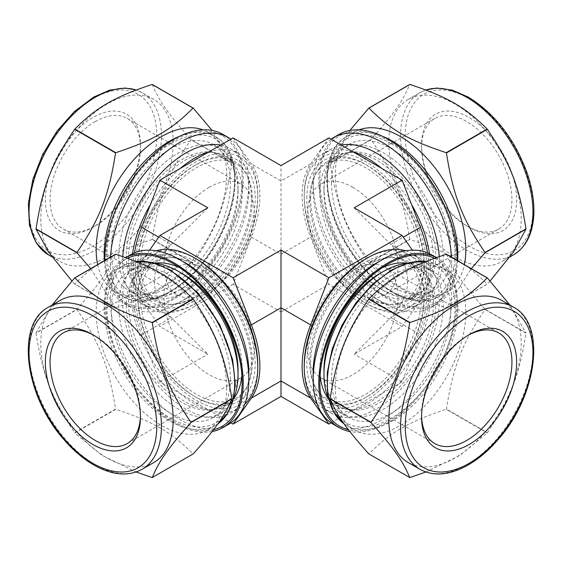 <?xml version="1.0" encoding="UTF-8"?>
<svg xmlns="http://www.w3.org/2000/svg" width="562" height="562" viewBox="0 0 562 562"><rect width="100%" height="100%" fill="white"/><g stroke="black" fill="none" stroke-linecap="round" stroke-linejoin="round"><path stroke-width="0.42" stroke-dasharray="2.81 2.11" d="M446.432 254.298C453.162 270.659 462.273 283.62 485.055 309.248L525.969 332.866L509.896 305.061M487.345 432.684C510.134 399.28 519.239 375.809 525.969 333.14L485.055 309.514C462.273 342.918 453.162 366.396 446.432 409.059L487.345 432.684A109.527 63.239 -60 0 1 487.149 432.937L446.228 409.312C408.686 421.718 390.471 432.241 368.981 453.913L409.902 477.531M425.848 472.003L459.814 455.445L487.149 432.937M52.104 305.061L36.031 332.866L76.945 309.248C99.727 283.62 108.838 270.659 115.568 254.298M152.098 477.531L193.019 453.913C171.529 432.241 153.314 421.718 115.772 409.312L74.851 432.937L102.186 455.445L136.152 472.003M36.031 333.14C42.761 375.809 51.866 399.28 74.655 432.684L115.568 409.059C108.838 366.396 99.727 342.918 76.945 309.514L36.031 333.14A109.527 63.239 60 0 1 36.031 332.866M152.302 84.483C159.039 100.844 168.143 113.805 190.925 139.432L231.846 163.057L212.127 130.454M90.686 268.664L115.568 307.702L74.655 284.077L71.901 281M152.098 239.503C114.564 251.909 96.341 262.426 74.851 284.098L115.772 307.723C153.314 295.317 171.529 284.793 193.019 263.121L152.098 239.503A109.527 63.239 120 0 0 152.302 239.25L193.223 262.868C216.005 229.472 225.109 205.994 231.846 163.324L190.925 139.699C168.143 173.103 159.039 196.581 152.302 239.25M436.997 257.986L436.33 257.6A97.928 56.537 -60 0 1 436.997 257.986A97.928 56.537 -60 0 1 457.278 302.82A97.928 56.537 -60 0 1 420.84 394.271A97.928 56.537 -60 0 1 349.873 431.546M434.398 258.288A96.432 55.673 -60 0 1 456.225 303.431A96.432 55.673 -60 0 1 419.294 394.728A96.432 55.673 -60 0 1 348.503 429.775M465.821 312.36A92.28 53.278 -60 0 1 425.539 405.223A92.28 53.278 -60 0 1 354.425 429.951A92.28 53.278 -60 0 1 354.425 323.389A92.28 53.278 -60 0 1 446.706 270.111A92.28 53.278 -60 0 1 465.821 312.36M212.127 431.546A97.928 56.537 60 0 1 120.324 362.385A97.928 56.537 60 0 1 125.003 257.986A97.928 56.537 60 0 1 125.684 257.607L125.003 257.986M213.497 429.775A96.432 55.673 60 0 1 121.076 361.949A96.432 55.673 60 0 1 127.602 258.288M226.69 387.703A92.28 53.278 60 0 1 207.575 429.951A92.28 53.278 60 0 1 115.294 376.666A92.28 53.278 60 0 1 115.294 270.111A92.28 53.278 60 0 1 186.408 294.832A92.28 53.278 60 0 1 226.69 387.703M104.729 260.557A97.928 56.537 120 0 0 125.003 304.014A97.928 56.537 120 0 0 222.931 247.47A97.928 56.537 120 0 0 222.924 134.395M105.775 258.569A96.432 55.673 120 0 0 173.967 297.937A96.432 55.673 120 0 0 242.152 179.833A96.432 55.673 120 0 0 173.967 140.465A96.432 55.673 120 0 0 105.775 258.569M97.64 264.646A92.28 53.278 120 0 0 115.294 291.889A92.28 53.278 120 0 0 207.575 238.611A92.28 53.278 120 0 0 207.575 132.049A92.28 53.278 120 0 0 202.917 129.857M405.694 250.8A89.295 51.556 -60 0 1 412.023 253.539A89.295 51.556 -60 0 1 430.52 294.418A89.295 51.556 -60 0 1 391.545 384.282A89.295 51.556 -60 0 1 322.728 408.202A89.295 51.556 -60 0 1 317.193 404.092M376.301 263.114A89.295 51.556 -60 0 1 420.945 258.689A89.295 51.556 -60 0 1 439.442 299.567A89.295 51.556 -60 0 1 400.46 389.431A89.295 51.556 -60 0 1 331.65 413.351A89.295 51.556 -60 0 1 313.16 372.473M365.504 259.047A86.639 50.025 -60 0 1 426.762 294.418A86.639 50.025 -60 0 1 365.504 400.53A86.639 50.025 -60 0 1 304.239 365.159M424.184 295.907A82.986 47.911 120 0 0 365.504 262.025A82.986 47.911 120 0 0 306.817 363.663A82.986 47.911 120 0 0 365.504 397.545A82.986 47.911 120 0 0 424.184 295.907L424.184 298.078A80.331 46.379 -60 0 1 367.379 396.463A80.331 46.379 -60 0 1 327.21 400.439A80.331 46.379 -60 0 1 327.21 307.681A80.331 46.379 -60 0 1 407.548 261.302A80.331 46.379 -60 0 1 424.184 298.078M406.874 263.234A80.331 46.379 -60 0 1 416.814 266.655A80.331 46.379 -60 0 1 433.457 303.431A80.331 46.379 -60 0 1 398.388 384.275A80.331 46.379 -60 0 1 336.483 405.792A80.331 46.379 -60 0 1 328.552 398.887M320.108 375.142A80.331 46.379 -60 0 1 319.848 369.016A80.331 46.379 -60 0 1 376.652 270.631A80.331 46.379 -60 0 1 382.083 267.8M431.363 254.734A97.928 56.537 -60 0 1 451.644 299.567A97.928 56.537 -60 0 1 408.897 398.114A97.928 56.537 -60 0 1 333.442 424.352M421.367 297.53A79.003 45.613 -60 0 1 386.881 377.039A79.003 45.613 -60 0 1 326.002 398.205A79.003 45.613 -60 0 1 326.002 306.978A79.003 45.613 -60 0 1 405.005 261.365A79.003 45.613 -60 0 1 421.367 297.53M379.821 273.546A79.003 45.613 -60 0 1 419.322 269.634A79.003 45.613 -60 0 1 435.683 305.798A79.003 45.613 -60 0 1 401.198 385.307A79.003 45.613 -60 0 1 340.319 406.474A79.003 45.613 -60 0 1 323.958 370.309M421.584 415.662A63.899 36.895 -60 0 1 421.57 414.334A63.899 36.895 -60 0 1 466.755 336.069A63.899 36.895 -60 0 1 467.914 335.423M466.755 336.069L469.101 334.713M501.824 300.403A93.608 54.043 -60 0 1 521.213 343.256A93.608 54.043 -60 0 1 480.355 437.461A93.608 54.043 -60 0 1 408.216 462.54M450.794 310.189A84.314 48.683 -60 0 1 413.99 395.037A84.314 48.683 -60 0 1 349.016 417.629A84.314 48.683 -60 0 1 349.016 320.27A84.314 48.683 -60 0 1 433.33 271.587A84.314 48.683 -60 0 1 450.794 310.189M406.101 263.473A84.314 48.683 -60 0 1 425.736 267.203A84.314 48.683 -60 0 1 443.193 305.798A84.314 48.683 -60 0 1 406.389 390.653A84.314 48.683 -60 0 1 341.415 413.239A84.314 48.683 -60 0 1 328.377 398.1M244.807 404.092A89.295 51.556 60 0 1 239.272 408.202A89.295 51.556 60 0 1 149.97 356.645A89.295 51.556 60 0 1 149.977 253.539A89.295 51.556 60 0 1 156.306 250.8M248.84 372.473A89.295 51.556 60 0 1 230.35 413.351A89.295 51.556 60 0 1 141.055 361.795A89.295 51.556 60 0 1 141.055 258.689A89.295 51.556 60 0 1 185.699 263.114M257.761 365.159A86.639 50.025 60 0 1 196.496 400.53A86.639 50.025 60 0 1 135.238 294.418A86.639 50.025 60 0 1 196.496 259.047M251.425 363.663A80.331 46.379 60 0 1 234.79 400.439A80.331 46.379 60 0 1 194.621 396.463A80.331 46.379 60 0 1 137.816 298.078A80.331 46.379 60 0 1 154.452 261.302A80.331 46.379 60 0 1 216.356 282.819A80.331 46.379 60 0 1 251.425 363.663M255.183 363.663A82.986 47.911 -120 0 0 196.496 262.025A82.986 47.911 -120 0 0 137.816 295.907A82.986 47.911 -120 0 0 196.496 397.545A82.986 47.911 -120 0 0 255.183 363.663M179.917 267.8A80.331 46.379 60 0 1 185.348 270.631A80.331 46.379 60 0 1 242.152 369.016A80.331 46.379 60 0 1 241.892 375.142M233.448 398.887A80.331 46.379 60 0 1 225.517 405.792A80.331 46.379 60 0 1 145.186 359.413A80.331 46.379 60 0 1 145.186 266.655A80.331 46.379 60 0 1 155.126 263.234M242.152 369.016L242.152 382.167M228.558 424.352A97.928 56.537 60 0 1 130.637 367.815A97.928 56.537 60 0 1 130.637 254.734M252.366 362.04A79.003 45.613 60 0 1 235.998 398.205A79.003 45.613 60 0 1 156.995 352.592A79.003 45.613 60 0 1 156.995 261.365A79.003 45.613 60 0 1 217.88 282.531A79.003 45.613 60 0 1 252.366 362.04M238.042 370.309A79.003 45.613 60 0 1 221.681 406.474A79.003 45.613 60 0 1 142.678 360.86A79.003 45.613 60 0 1 142.678 269.634A79.003 45.613 60 0 1 182.179 273.546M94.086 335.423A63.899 36.895 60 0 1 95.245 336.069L95.245 336.069A63.899 36.895 60 0 1 140.43 414.334L140.43 417.046M140.43 414.334A63.899 36.895 60 0 1 140.416 415.662M153.784 462.54A93.608 54.043 60 0 1 60.176 408.497A93.608 54.043 60 0 1 60.176 300.403M230.448 379.034A84.314 48.683 60 0 1 212.984 417.629A84.314 48.683 60 0 1 128.663 368.946A84.314 48.683 60 0 1 128.67 271.587A84.314 48.683 60 0 1 193.637 294.179A84.314 48.683 60 0 1 230.448 379.034M233.623 398.1A84.314 48.683 60 0 1 220.585 413.239A84.314 48.683 60 0 1 136.264 364.562A84.314 48.683 60 0 1 136.264 267.203A84.314 48.683 60 0 1 155.899 263.473M132.534 253.722A89.295 51.556 120 0 0 131.48 267.582A89.295 51.556 120 0 0 149.977 308.461A89.295 51.556 120 0 0 194.621 304.042A89.295 51.556 120 0 0 257.761 194.677A89.295 51.556 120 0 0 239.272 153.798A89.295 51.556 120 0 0 208.931 151.852M180.311 168.382A89.295 51.556 120 0 0 150.454 204.526M122.755 256.588A89.295 51.556 120 0 0 122.558 262.433A89.295 51.556 120 0 0 141.055 303.311A89.295 51.556 120 0 0 185.699 298.886A89.295 51.556 120 0 0 248.84 189.527A89.295 51.556 120 0 0 230.35 148.649A89.295 51.556 120 0 0 220.662 145.08M135.238 267.582A86.639 50.025 120 0 0 196.496 302.953A86.639 50.025 120 0 0 257.761 196.84A86.639 50.025 120 0 0 196.496 161.47A86.639 50.025 120 0 0 135.238 267.582M137.816 266.093A82.986 47.911 -60 0 1 196.496 164.455A82.986 47.911 -60 0 1 255.183 198.337A82.986 47.911 -60 0 1 196.496 299.975A82.986 47.911 -60 0 1 137.816 266.093L137.816 263.922A80.331 46.379 120 0 0 154.452 300.698A80.331 46.379 120 0 0 234.79 254.319A80.331 46.379 120 0 0 234.79 161.561A80.331 46.379 120 0 0 194.621 165.537A80.331 46.379 120 0 0 137.816 263.922M128.543 258.569A80.331 46.379 120 0 0 145.186 295.345A80.331 46.379 120 0 0 185.348 291.369A80.331 46.379 120 0 0 242.152 192.984A80.331 46.379 120 0 0 225.517 156.208A80.331 46.379 120 0 0 163.612 177.725A80.331 46.379 120 0 0 128.543 258.569M110.496 257.227A97.928 56.537 120 0 0 110.356 262.433A97.928 56.537 120 0 0 130.637 307.266A97.928 56.537 120 0 0 179.601 302.412A97.928 56.537 120 0 0 248.84 182.481A97.928 56.537 120 0 0 230.926 139.158M140.633 264.47A79.003 45.613 120 0 0 156.995 300.635A79.003 45.613 120 0 0 235.998 255.022A79.003 45.613 120 0 0 235.998 163.795A79.003 45.613 120 0 0 175.119 184.961A79.003 45.613 120 0 0 140.633 264.47M126.317 256.202A79.003 45.613 120 0 0 142.678 292.366A79.003 45.613 120 0 0 182.179 288.454A79.003 45.613 120 0 0 238.042 191.691A79.003 45.613 120 0 0 221.681 155.526A79.003 45.613 120 0 0 160.802 176.693A79.003 45.613 120 0 0 126.317 256.202M45.36 199.84A67.222 38.813 120 0 0 92.899 227.287A67.222 38.813 120 0 0 140.43 144.954A67.222 38.813 120 0 0 92.899 117.514A67.222 38.813 120 0 0 45.36 199.84M95.245 121.582A63.899 36.895 120 0 0 50.06 199.84A63.899 36.895 120 0 0 63.295 229.092A63.899 36.895 120 0 0 95.245 225.931A63.899 36.895 120 0 0 140.43 147.666A63.899 36.895 120 0 0 127.195 118.413A63.899 36.895 120 0 0 95.245 121.582M40.787 218.744A93.608 54.043 120 0 0 60.176 261.597A93.608 54.043 120 0 0 153.784 207.554A93.608 54.043 120 0 0 153.784 99.46A93.608 54.043 120 0 0 81.645 124.539A93.608 54.043 120 0 0 40.787 218.744M111.206 251.811A84.314 48.683 120 0 0 128.67 290.413A84.314 48.683 120 0 0 212.984 241.73A84.314 48.683 120 0 0 212.984 144.371A84.314 48.683 120 0 0 148.01 166.963A84.314 48.683 120 0 0 111.206 251.811M118.807 256.202A84.314 48.683 120 0 0 136.264 294.797A84.314 48.683 120 0 0 178.428 290.624A84.314 48.683 120 0 0 238.042 187.357A84.314 48.683 120 0 0 220.585 148.761A84.314 48.683 120 0 0 155.611 171.347A84.314 48.683 120 0 0 118.807 256.202M349.873 130.454L330.154 163.057L371.075 139.432C393.857 113.805 402.961 100.844 409.698 84.483M409.698 239.25C402.961 196.581 393.857 173.103 371.075 139.699L330.154 163.324C336.891 205.994 345.995 229.472 368.777 262.868L409.698 239.25A109.527 63.239 -120 0 0 409.902 239.503L368.981 263.121C390.471 284.793 408.686 295.317 446.228 307.723L487.149 284.098C465.659 262.426 447.436 251.909 409.902 239.503M490.099 281L487.345 284.077L446.432 307.702L471.314 268.664M339.076 134.395A97.928 56.537 -120 0 0 318.787 179.229A97.928 56.537 -120 0 0 361.535 277.776A97.928 56.537 -120 0 0 436.997 304.014A97.928 56.537 -120 0 0 457.271 260.557M319.848 179.833A96.432 55.673 -120 0 0 388.033 297.937A96.432 55.673 -120 0 0 456.225 258.569A96.432 55.673 -120 0 0 388.033 140.465A96.432 55.673 -120 0 0 319.848 179.833L319.848 192.984A80.331 46.379 -120 0 0 376.652 291.369A80.331 46.379 -120 0 0 416.814 295.345A80.331 46.379 -120 0 0 416.814 202.587A80.331 46.379 -120 0 0 336.483 156.208A80.331 46.379 -120 0 0 319.848 192.984M359.083 129.857A92.28 53.278 -120 0 0 354.425 132.049A92.28 53.278 -120 0 0 335.31 174.297A92.28 53.278 -120 0 0 375.592 267.168A92.28 53.278 -120 0 0 446.706 291.889A92.28 53.278 -120 0 0 464.36 264.646M353.069 151.852A89.295 51.556 -120 0 0 322.728 153.798A89.295 51.556 -120 0 0 304.239 194.677A89.295 51.556 -120 0 0 367.379 304.042A89.295 51.556 -120 0 0 412.023 308.461A89.295 51.556 -120 0 0 429.466 253.722M411.546 204.526A89.295 51.556 -120 0 0 381.689 168.382M341.338 145.08A89.295 51.556 -120 0 0 331.65 148.649A89.295 51.556 -120 0 0 313.16 189.527A89.295 51.556 -120 0 0 376.301 298.886A89.295 51.556 -120 0 0 420.945 303.311A89.295 51.556 -120 0 0 439.245 256.588M304.239 196.84A86.639 50.025 -120 0 0 365.504 302.953A86.639 50.025 -120 0 0 426.762 267.582A86.639 50.025 -120 0 0 365.504 161.47A86.639 50.025 -120 0 0 304.239 196.84L304.239 194.677M310.575 198.337A80.331 46.379 -120 0 0 345.644 279.181A80.331 46.379 -120 0 0 407.548 300.698A80.331 46.379 -120 0 0 424.184 263.922A80.331 46.379 -120 0 0 367.379 165.537A80.331 46.379 -120 0 0 327.21 161.561A80.331 46.379 -120 0 0 310.575 198.337M306.817 198.337A82.986 47.911 60 0 1 365.504 164.455A82.986 47.911 60 0 1 424.184 266.093A82.986 47.911 60 0 1 365.504 299.975A82.986 47.911 60 0 1 306.817 198.337M331.074 139.158A97.928 56.537 -120 0 0 313.16 182.481A97.928 56.537 -120 0 0 382.399 302.412A97.928 56.537 -120 0 0 431.363 307.266A97.928 56.537 -120 0 0 451.504 257.227M313.16 189.527L313.16 182.481M309.634 199.96A79.003 45.613 -120 0 0 344.12 279.469A79.003 45.613 -120 0 0 405.005 300.635A79.003 45.613 -120 0 0 405.005 209.408A79.003 45.613 -120 0 0 326.002 163.795A79.003 45.613 -120 0 0 309.634 199.96M323.958 191.691A79.003 45.613 -120 0 0 379.821 288.454A79.003 45.613 -120 0 0 419.322 292.366A79.003 45.613 -120 0 0 419.322 201.14A79.003 45.613 -120 0 0 340.319 155.526A79.003 45.613 -120 0 0 323.958 191.691L323.958 187.357A84.314 48.683 -120 0 0 383.572 290.624A84.314 48.683 -120 0 0 425.736 294.797A84.314 48.683 -120 0 0 425.736 197.438A84.314 48.683 -120 0 0 341.415 148.761A84.314 48.683 -120 0 0 323.958 187.357M421.57 147.666A63.899 36.895 -120 0 0 466.755 225.931A63.899 36.895 -120 0 0 498.705 229.092A63.899 36.895 -120 0 0 508.505 177.887A63.899 36.895 -120 0 0 466.755 121.582A63.899 36.895 -120 0 0 434.805 118.413A63.899 36.895 -120 0 0 421.57 147.666L421.57 144.954A67.222 38.813 -120 0 0 469.101 227.287A67.222 38.813 -120 0 0 516.64 199.84A67.222 38.813 -120 0 0 469.108 117.514A67.222 38.813 -120 0 0 421.57 144.954M388.827 142.312A93.608 54.043 -120 0 0 429.691 236.518A93.608 54.043 -120 0 0 501.824 261.597A93.608 54.043 -120 0 0 501.824 153.503A93.608 54.043 -120 0 0 408.216 99.46A93.608 54.043 -120 0 0 388.827 142.312M331.552 182.966A84.314 48.683 -120 0 0 368.363 267.821A84.314 48.683 -120 0 0 433.33 290.413A84.314 48.683 -120 0 0 433.337 193.054A84.314 48.683 -120 0 0 349.016 144.371A84.314 48.683 -120 0 0 331.552 182.966M352.88 187.322A63.899 36.895 -120 0 0 320.93 184.16A63.899 36.895 -120 0 0 320.93 257.944A63.899 36.895 -120 0 0 384.829 294.839A63.899 36.895 -120 0 0 394.629 243.634A63.899 36.895 -120 0 0 352.88 187.322M352.88 270.322A63.899 36.895 120 0 0 311.137 326.634A63.899 36.895 120 0 0 320.93 377.84A63.899 36.895 120 0 0 384.829 340.944A63.899 36.895 120 0 0 384.829 267.161A63.899 36.895 120 0 0 352.88 270.322M209.12 270.322A63.899 36.895 -120 0 0 177.171 267.161A63.899 36.895 -120 0 0 177.171 340.944A63.899 36.895 -120 0 0 241.07 377.84A63.899 36.895 -120 0 0 250.863 326.634A63.899 36.895 -120 0 0 209.12 270.322M209.12 187.322A63.899 36.895 120 0 0 167.371 243.634A63.899 36.895 120 0 0 177.171 294.839A63.899 36.895 120 0 0 241.07 257.944A63.899 36.895 120 0 0 241.07 184.16A63.899 36.895 120 0 0 209.12 187.322M207.821 207.821L171.227 244.407C148.761 268.805 148.761 293.195 171.227 317.593L207.821 354.179L159.91 326.522L141.61 300.494A89.625 51.746 -60 0 1 134.501 252.83M354.179 207.821L390.773 244.407C413.239 268.805 413.239 293.195 390.773 317.593L354.179 354.179L402.09 326.522L328.911 284.267L310.617 237.115A89.625 51.746 60 0 1 310.617 163.935L328.911 137.908M331.074 422.842L402.09 381.844L420.39 334.692A89.625 51.746 120 0 0 420.39 261.506L412.41 250.16M402.09 381.844L354.179 354.179M233.09 137.908L251.383 163.935A89.625 51.746 -60 0 1 251.383 237.115L233.09 284.267L281 311.931L281 165.572M233.09 284.267L159.91 326.522M281 311.931L328.911 284.267M149.59 250.16L141.61 261.506A89.625 51.746 -120 0 0 141.61 334.692L159.91 381.844L230.926 422.842M159.91 381.844L207.821 354.179M427.499 252.83A89.625 51.746 60 0 1 420.39 300.494L402.09 326.522M513.563 307.175A93.608 54.043 -60 0 1 532.952 350.028A93.608 54.043 -60 0 1 492.087 444.24A93.608 54.043 -60 0 1 419.954 469.319M426.137 261.428A92.28 53.278 -60 0 1 438.725 265.503A92.28 53.278 -60 0 1 457.84 307.751A92.28 53.278 -60 0 1 417.559 400.622A92.28 53.278 -60 0 1 346.445 425.343A92.28 53.278 -60 0 1 344.148 423.874L354.425 429.951M391.173 270.884A90.292 52.133 -60 0 1 446.467 349.55A90.292 52.133 -60 0 1 335.886 413.393A90.292 52.133 -60 0 1 391.173 270.884M142.046 469.319A93.608 54.043 60 0 1 48.437 415.269A93.608 54.043 60 0 1 48.437 307.175M207.575 429.951L217.845 423.888A92.28 53.278 60 0 1 215.555 425.343A92.28 53.278 60 0 1 123.275 372.065A92.28 53.278 60 0 1 123.275 265.503A92.28 53.278 60 0 1 135.864 261.428M170.827 270.884A90.292 52.133 60 0 1 226.114 413.393A90.292 52.133 60 0 1 115.533 349.55A90.292 52.133 60 0 1 170.827 270.884M92.899 98.673A90.292 52.133 120 0 0 37.605 241.182A90.292 52.133 120 0 0 148.185 177.339A90.292 52.133 120 0 0 92.899 98.673M48.437 254.825A93.608 54.043 120 0 0 142.046 200.775A93.608 54.043 120 0 0 142.046 92.681A93.608 54.043 120 0 0 136.088 90.025M104.413 260.733A92.28 53.278 120 0 0 123.275 296.497A92.28 53.278 120 0 0 215.555 243.22A92.28 53.278 120 0 0 215.555 136.657A92.28 53.278 120 0 0 179.447 136.334M170.827 143.668A90.292 52.133 120 0 0 115.533 286.177A90.292 52.133 120 0 0 226.114 222.327A90.292 52.133 120 0 0 170.827 143.668M469.101 98.673A90.292 52.133 -120 0 0 413.815 177.339A90.292 52.133 -120 0 0 524.395 241.182A90.292 52.133 -120 0 0 469.101 98.673M425.912 90.025A93.608 54.043 -120 0 0 419.954 92.681A93.608 54.043 -120 0 0 400.566 135.54A93.608 54.043 -120 0 0 441.43 229.746A93.608 54.043 -120 0 0 513.563 254.825M382.553 136.334A92.28 53.278 -120 0 0 346.445 136.657A92.28 53.278 -120 0 0 327.33 178.906A92.28 53.278 -120 0 0 367.611 271.776A92.28 53.278 -120 0 0 438.725 296.497A92.28 53.278 -120 0 0 457.587 260.733M391.173 143.668A90.292 52.133 -120 0 0 335.886 222.327A90.292 52.133 -120 0 0 446.467 286.177A90.292 52.133 -120 0 0 391.173 143.668M141.61 334.692L171.227 317.593L141.61 300.494M158.709 237.185L171.227 244.407L141.61 261.506M420.39 300.494L390.773 317.593L420.39 334.692M420.39 261.506L390.773 244.407L403.291 237.185M310.617 163.935L281 181.034L251.383 163.935M251.383 237.115L281 254.214L310.617 237.115M420.945 258.689L412.023 253.539M331.65 413.351L322.728 408.202M367.379 396.463L365.504 397.545M416.814 266.655L407.548 261.302M336.483 405.792L327.21 400.439M319.848 369.016L319.848 382.167M376.652 270.631L388.033 264.063M419.322 269.634L405.005 261.365M340.319 406.474L326.002 398.205M421.57 414.334L421.57 417.046M446.706 270.111L438.725 265.503L426.333 261.344M433.33 271.587L425.736 267.203M349.016 417.629L341.415 413.239M230.35 413.351L239.272 408.202M141.055 258.689L149.977 253.539M194.621 396.463L196.496 397.545M137.816 298.078L137.816 295.907M225.517 405.792L234.79 400.439M145.186 266.655L154.452 261.302M185.348 270.631L173.967 264.063M221.681 406.474L235.998 398.205M142.678 269.634L156.995 261.365M95.245 336.069L92.899 334.713M115.294 270.111L123.275 265.503L135.667 261.344M212.984 417.629L220.585 413.239M128.67 271.587L136.264 267.203M141.055 303.311L149.977 308.461M230.35 148.649L239.272 153.798M257.761 196.84L257.761 194.677M196.496 302.953L194.621 304.042M194.621 165.537L196.496 164.455M145.186 295.345L154.452 300.698M225.517 156.208L234.79 161.561M242.152 192.984L242.152 179.833M185.348 291.369L173.967 297.937M125.003 304.014L130.637 307.266M248.84 189.527L248.84 182.481M185.699 298.886L179.601 302.412M142.678 292.366L156.995 300.635M221.681 155.526L235.998 163.795M140.43 147.666L140.43 144.954M95.245 225.931L92.899 227.287M153.784 99.46L142.046 92.681L136.152 89.997M52.104 256.939L60.176 261.597M115.294 291.889L123.275 296.497C149.822 313.336 197.592 282.827 220.367 236.11C241.604 195.45 239.939 149.752 215.555 136.657L207.575 132.049M128.67 290.413L136.264 294.797M212.984 144.371L220.585 148.761M238.042 191.691L238.042 187.357M182.179 288.454L178.428 290.624M331.65 148.649L322.728 153.798M420.945 303.311L412.023 308.461M365.504 302.953L367.379 304.042M367.379 165.537L365.504 164.455M424.184 263.922L424.184 266.093M336.483 156.208L327.21 161.561M416.814 295.345L407.548 300.698M376.652 291.369L388.033 297.937M436.997 304.014L431.363 307.266M376.301 298.886L382.399 302.412M340.319 155.526L326.002 163.795M419.322 292.366L405.005 300.635M466.755 225.931L469.101 227.287M408.216 99.46L419.954 92.681L425.848 89.997M509.896 256.939L501.824 261.597M354.425 132.049L346.445 136.657C318.584 151.227 321.127 207.856 350.196 250.94C374.791 289.662 415.199 311.067 438.725 296.497L446.706 291.889M349.016 144.371L341.415 148.761M433.33 290.413L425.736 294.797M379.821 288.454L383.572 290.624M434.805 118.413L320.93 184.16M498.705 229.092L384.829 294.839M320.93 377.84L434.805 443.587M384.829 267.161L498.705 332.908M177.171 267.161L63.295 332.908M241.07 377.84L127.195 443.587M63.295 229.092L177.171 294.839M127.195 118.413L241.07 184.16"/><path stroke-width="0.84" d="M409.698 322.75C402.961 365.419 393.857 388.897 371.075 422.301L330.154 398.676C336.891 356.006 345.995 332.528 368.777 299.132L409.698 322.75A109.527 63.239 -60 0 1 409.902 322.497L368.981 298.879C390.471 277.207 408.686 266.683 446.228 254.277L487.149 277.902C465.659 299.574 447.436 310.091 409.902 322.497M509.896 305.061L487.345 277.923L446.432 254.298A109.527 63.239 -60 0 0 446.228 254.277M409.698 477.517L368.777 453.892C345.995 428.265 336.891 415.304 330.154 398.943L371.075 422.568C393.857 448.195 402.961 461.156 409.698 477.517A109.527 63.239 -60 0 0 409.902 477.531L425.848 472.003M115.772 254.277C153.314 266.683 171.529 277.207 193.019 298.879L152.098 322.497C114.564 310.091 96.341 299.574 74.851 277.902L115.772 254.277A109.527 63.239 60 0 0 115.568 254.298L74.655 277.923L52.104 305.061M190.925 422.301C168.143 388.897 159.039 365.419 152.302 322.75L193.223 299.132C216.005 332.528 225.109 356.006 231.846 398.676L190.925 422.301A109.527 63.239 60 0 1 190.925 422.434A109.527 63.239 60 0 1 190.925 422.568L231.846 398.943C225.109 415.304 216.005 428.265 193.223 453.892L152.302 477.517C159.039 461.156 168.143 448.195 190.925 422.568M136.152 472.003L152.098 477.531A109.527 63.239 60 0 0 152.302 477.517M212.127 130.454L193.223 108.108L152.302 84.483A109.527 63.239 120 0 0 152.098 84.469L193.019 108.087C171.529 129.759 153.314 140.282 115.772 152.688L74.851 129.063C96.341 107.391 114.564 96.875 152.098 84.469M36.031 228.86C42.761 186.191 51.866 162.72 74.655 129.316L115.568 152.941C108.838 195.604 99.727 219.082 76.945 252.486L36.031 228.86A109.527 63.239 120 0 0 36.031 228.994A109.527 63.239 120 0 0 36.031 229.134L76.945 252.752L90.686 268.664M71.901 281L48.669 252.141L36.031 229.134M349.873 431.546A97.928 56.537 -60 0 1 339.076 427.605A97.928 56.537 -60 0 1 338.731 315.113A97.928 56.537 -60 0 1 436.316 257.607L431.363 254.734A97.928 56.537 -60 0 0 382.399 259.588A97.928 56.537 -60 0 0 313.16 379.519A97.928 56.537 -60 0 0 333.442 424.352L339.076 427.605M348.503 429.775A96.432 55.673 -60 0 1 319.848 382.167A96.432 55.673 -60 0 1 388.033 264.063A96.432 55.673 -60 0 1 434.398 258.288M179.601 259.588A97.928 56.537 60 0 1 248.84 379.519L248.84 372.473A89.295 51.556 60 0 0 185.699 263.114L179.601 259.588A97.928 56.537 60 0 0 130.637 254.734L125.67 257.6A97.928 56.537 60 0 1 200.908 284.695A97.928 56.537 60 0 1 243.213 382.771A97.928 56.537 60 0 1 222.924 427.605A97.928 56.537 60 0 1 212.127 431.546M127.602 258.288A96.432 55.673 60 0 1 173.967 264.063A96.432 55.673 60 0 1 242.152 382.167A96.432 55.673 60 0 1 213.497 429.775M230.926 139.158A97.928 56.537 120 0 0 228.558 137.648L222.924 134.395A97.928 56.537 120 0 0 147.469 160.634A97.928 56.537 120 0 0 104.722 259.18A97.928 56.537 120 0 0 104.729 260.557M202.917 129.857A92.28 53.278 120 0 0 133.587 159.903A92.28 53.278 120 0 0 96.179 249.64A92.28 53.278 120 0 0 97.64 264.646M317.193 404.092A89.295 51.556 -60 0 1 304.239 367.323A89.295 51.556 -60 0 1 367.379 257.958A89.295 51.556 -60 0 1 405.694 250.8M313.16 379.519L313.16 372.473A89.295 51.556 -60 0 1 376.301 263.114L382.399 259.588M304.239 367.323L304.239 365.159A86.639 50.025 -60 0 1 365.504 259.047L367.379 257.958M328.552 398.887A80.331 46.379 -60 0 1 320.108 375.142M382.083 267.8A80.331 46.379 -60 0 1 406.874 263.234M328.377 398.1A84.314 48.683 -60 0 1 323.958 374.643L323.958 370.309A79.003 45.613 -60 0 1 379.821 273.546L383.572 271.376A84.314 48.683 -60 0 1 406.101 263.473M516.64 362.16A67.222 38.813 -60 0 1 469.101 444.486A67.222 38.813 -60 0 1 421.57 417.046A67.222 38.813 -60 0 1 469.101 334.713A67.222 38.813 -60 0 1 516.64 362.16M467.914 335.423A63.899 36.895 -60 0 1 498.705 332.908A63.899 36.895 -60 0 1 511.94 362.16A63.899 36.895 -60 0 1 484.051 426.467A63.899 36.895 -60 0 1 434.805 443.587A63.899 36.895 -60 0 1 421.584 415.662M419.954 469.319L408.216 462.54A93.608 54.043 -60 0 1 408.216 354.446A93.608 54.043 -60 0 1 501.824 300.403L513.563 307.175A93.608 54.043 -60 0 0 466.755 311.812A93.608 54.043 -60 0 0 405.602 394.306A93.608 54.043 -60 0 0 419.954 469.319C433.225 476.443 448.617 475.375 466.13 466.123C477.37 460.018 487.971 451.23 497.932 439.751C536.942 396.442 546.924 324.372 513.563 307.175M323.958 374.643A84.314 48.683 -60 0 1 383.572 271.376M156.306 250.8A89.295 51.556 60 0 1 194.621 257.958A89.295 51.556 60 0 1 257.761 367.323A89.295 51.556 60 0 1 244.807 404.092M194.621 257.958L196.496 259.047A86.639 50.025 60 0 1 257.761 365.159L257.761 367.323M241.892 375.142A80.331 46.379 60 0 1 233.448 398.887M155.126 263.234A80.331 46.379 60 0 1 179.917 267.8M248.84 379.519A97.928 56.537 60 0 1 228.558 424.352L222.924 427.605M155.899 263.473A84.314 48.683 60 0 1 178.428 271.376L182.179 273.546A79.003 45.613 60 0 1 238.042 370.309L238.042 374.643A84.314 48.683 60 0 1 233.623 398.1M140.43 417.046A67.222 38.813 60 0 1 92.892 444.486A67.222 38.813 60 0 1 45.36 362.16A67.222 38.813 60 0 1 92.899 334.713A67.222 38.813 60 0 1 140.43 417.046M140.416 415.662A63.899 36.895 60 0 1 127.195 443.587A63.899 36.895 60 0 1 63.288 406.691A63.899 36.895 60 0 1 63.295 332.908A63.899 36.895 60 0 1 94.086 335.423M48.437 307.175L60.176 300.403A93.608 54.043 60 0 1 132.309 325.482A93.608 54.043 60 0 1 173.173 419.688A93.608 54.043 60 0 1 153.784 462.54L142.046 469.319C128.775 476.443 113.384 475.375 95.87 466.123C84.63 460.018 74.029 451.23 64.068 439.751C25.058 396.442 15.076 324.372 48.437 307.175A93.608 54.043 60 0 1 95.245 311.812A93.608 54.043 60 0 1 161.435 426.46A93.608 54.043 60 0 1 142.046 469.319M178.428 271.376A84.314 48.683 60 0 1 238.042 374.643M208.931 151.852A89.295 51.556 120 0 0 180.311 168.382M150.454 204.526A89.295 51.556 120 0 0 132.534 253.722M220.662 145.08A89.295 51.556 120 0 0 122.755 256.588M228.558 137.648A97.928 56.537 120 0 0 155.168 161.751A97.928 56.537 120 0 0 110.496 257.227M487.345 129.316C510.134 162.72 519.239 186.191 525.969 228.86L485.055 252.486C462.273 219.082 453.162 195.604 446.432 152.941L487.345 129.316A109.527 63.239 -120 0 0 487.149 129.063L446.228 152.688C408.686 140.282 390.471 129.759 368.981 108.087L409.902 84.469C447.436 96.875 465.659 107.391 487.149 129.063M409.902 84.469A109.527 63.239 -120 0 0 409.698 84.483L368.777 108.108L349.873 130.454M471.314 268.664L485.055 252.752L525.969 229.134L513.331 252.141L490.099 281M457.271 260.557A97.928 56.537 -120 0 0 415.086 161.217A97.928 56.537 -120 0 0 339.076 134.395L333.442 137.648A97.928 56.537 -120 0 0 331.074 139.158M464.36 264.646A92.28 53.278 -120 0 0 434.496 167.202A92.28 53.278 -120 0 0 359.083 129.857M429.466 253.722A89.295 51.556 -120 0 0 411.546 204.526M381.689 168.382A89.295 51.556 -120 0 0 353.069 151.852M439.245 256.588A89.295 51.556 -120 0 0 341.338 145.08M451.504 257.227A97.928 56.537 -120 0 0 406.832 161.751A97.928 56.537 -120 0 0 333.442 137.648M281 396.428L281 250.069L328.911 277.733L310.617 324.885A89.625 51.746 120 0 0 310.617 398.065L328.911 424.092L281 396.428L233.09 424.092L251.383 398.065A89.625 51.746 -120 0 0 251.383 324.885L233.09 277.733L281 250.069M134.501 252.83A89.625 51.746 -60 0 1 141.61 227.308L159.91 180.156L233.09 137.908L281 165.572L328.911 137.908L402.09 180.156L420.39 227.308A89.625 51.746 60 0 1 427.499 252.83M233.09 277.733L159.91 235.478L207.821 207.821L159.91 180.156M412.41 250.16L402.09 235.478L354.179 207.821L402.09 180.156M402.09 235.478L328.911 277.733M328.911 424.092L331.074 422.842M230.926 422.842L233.09 424.092M159.91 235.478L149.59 250.16M469.101 315.879A90.292 52.133 -60 0 1 524.395 394.538A90.292 52.133 -60 0 1 413.815 458.388A90.292 52.133 -60 0 1 469.101 315.879M426.333 261.344L409.543 262.503L391.588 269.978L373.049 283.789L356.097 302.63L342.11 324.955L332.226 348.939L327.253 372.627L327.625 394.11L333.378 411.686L344.155 423.888A92.28 53.278 -60 0 1 332.957 349.241A92.28 53.278 -60 0 1 392.585 270.076A92.28 53.278 -60 0 1 426.137 261.428M92.899 315.879A90.292 52.133 60 0 1 148.185 458.388A90.292 52.133 60 0 1 37.605 394.538A90.292 52.133 60 0 1 92.899 315.879M135.864 261.428A92.28 53.278 60 0 1 169.415 270.076A92.28 53.278 60 0 1 234.67 383.094A92.28 53.278 60 0 1 217.852 423.874L227.729 413.225L232.816 401.338L235.232 384.176L232.619 359.589L219.749 324.688L198.295 293.315L170.412 269.978L152.457 262.503L135.667 261.344M136.088 90.025A93.608 54.043 120 0 0 95.245 97.317A93.608 54.043 120 0 0 29.048 211.972A93.608 54.043 120 0 0 48.437 254.825L36.27 243.002L29.449 225.355L28.353 203.479L32.926 179.152L42.747 154.339L56.973 131.136L74.395 111.522L93.58 97.156L109.801 90.103L125.319 88.037L136.152 89.997M179.447 136.334A92.28 53.278 120 0 0 169.415 141.231A92.28 53.278 120 0 0 104.16 254.249A92.28 53.278 120 0 0 104.413 260.733M425.848 89.997L436.681 88.037L452.199 90.103L468.42 97.156C494.813 113.566 514.321 138.681 526.945 172.513C531.905 186.872 534.223 200.451 533.886 213.237C533.141 233.026 526.369 246.887 513.563 254.825A93.608 54.043 -120 0 0 527.915 179.812A93.608 54.043 -120 0 0 466.755 97.317A93.608 54.043 -120 0 0 425.912 90.025M457.587 260.733A92.28 53.278 -120 0 0 392.585 141.231A92.28 53.278 -120 0 0 382.553 136.334M310.617 398.065L281 380.966L251.383 398.065M251.383 324.885L281 307.786L310.617 324.885M141.61 227.308L158.709 237.185M403.291 237.185L420.39 227.308M48.437 254.825L52.104 256.939M513.563 254.825L509.896 256.939"/></g></svg>
